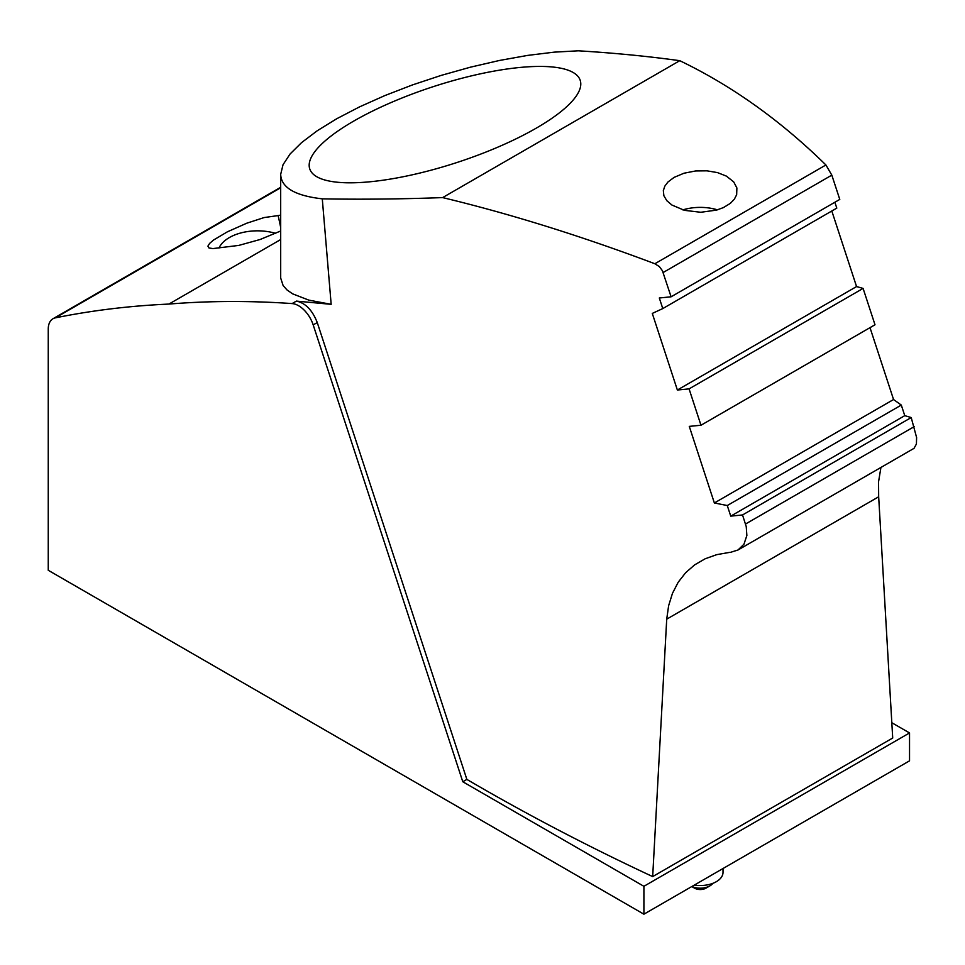 <?xml version="1.0" encoding="UTF-8"?>
<svg xmlns="http://www.w3.org/2000/svg" width="965" height="965" viewBox="0 0 965 965"><rect width="100%" height="100%" fill="white"/><g stroke="black" fill="none" stroke-linecap="round" stroke-linejoin="round"><path stroke-width="1.45" d="M723.014 868.512L723.014 872.396A22.762 13.148 180 0 1 716.344 881.684A22.762 13.148 180 0 1 694.305 885.086M280.682 174.339L280.694 278.065L283.131 285.58L287.027 289.958L292.624 293.843L308.86 300.139L331.164 304.325L322.286 198.838C295.049 195.75 281.177 187.584 280.682 174.339L283.047 164.689L290.067 154.014L301.587 142.603L317.28 130.733L336.749 118.731L359.499 106.898L384.926 95.547L412.369 84.956L441.126 75.415L470.45 67.176L499.568 60.445L527.734 55.391L554.224 52.146L578.337 50.807A1821.365 508.615 -18.1 0 1 679.77 60.686C731.856 85.728 780.576 120.492 825.919 164.979L831.818 175.135L839.779 199.417L671.097 296.798A1821.365 508.615 161.9 0 1 659.312 297.992L662.774 308.583L652.292 313.42L677.37 390.017L856.558 286.569A1821.365 508.615 -18.1 0 1 863.096 288.414L689.07 388.883A1821.365 508.615 161.9 0 1 677.37 390.017M738.008 549.99L743.955 544.224L746.862 535.527L746.247 526.625L742.531 514.948L911.213 417.556L916.605 437.531L916.412 444.033L914.012 448.351L738.008 549.99L730.529 552.33A1821.365 508.615 161.9 0 1 729.311 552.438L716.754 554.646L705.125 558.795L694.643 564.875L685.62 572.728L678.178 582.257L672.46 593.354L668.624 605.706L666.719 619.156L878.669 496.782L878.56 481.764L880.936 467.47M834.87 202.24L836.8 208.114L662.774 308.583M462.79 781.747L643.908 886.304L643.908 914.193L48.25 570.291L48.25 329.174A22.762 13.148 60 0 1 52.966 318.752A22.762 13.148 60 0 1 55.331 317.859A1878.276 1084.431 60 0 1 168.923 304.072A1878.276 1084.431 60 0 1 292.118 303.577A22.762 13.148 60 0 1 313.191 324.903L462.79 781.747L466.855 779.394C525.672 813.833 587.613 846.233 652.678 876.594L666.719 619.156M292.118 303.577L296.4 301.104C305.41 302.974 312.358 310.115 317.256 322.551L466.855 779.394M322.286 198.838A1821.365 508.615 161.9 0 0 442.621 197.596C510.027 213.796 580.761 235.846 654.849 263.747L659.336 266.593L662.412 270.719L671.097 296.798M691.845 886.509A13.655 7.889 0 0 0 709.902 885.87L709.902 885.87A13.655 7.889 0 0 0 712.846 883.349M643.908 914.193L909.537 760.83L909.537 732.942L643.908 886.304M691.772 886.558L694.619 888.198A7.973 4.596 0 0 0 705.885 888.198L709.902 885.87L705.885 888.198M65.56 580.279L642.69 913.493M742.531 514.948A1821.365 508.615 161.9 0 1 730.746 516.13L904.76 415.662A1821.365 508.615 -18.1 0 1 911.213 417.556M275.688 233.361A39.842 23.003 0 0 0 229.356 237.571A39.842 23.003 0 0 0 218.995 248.005M689.07 388.883L700.976 425.239L875.002 324.771L863.096 288.414M700.976 425.239A1821.365 508.615 161.9 0 1 689.275 426.373L714.365 502.97L893.554 399.522L901.298 405.071L904.76 415.662M901.298 405.071L727.272 505.539L730.746 516.13M727.272 505.539L714.365 502.97M870.008 327.654L893.554 399.522M280.682 227.402L278.161 215.569L264.084 217.571L246.714 223.229L227.414 231.805L213.627 239.983L209.634 243.385L207.909 246.147L208.995 247.981L212.939 248.584L238.765 245.412L260.08 239.513L280.682 230.985M878.669 496.782L892.709 738.008L652.678 876.594M831.806 210.997L856.558 286.569M892.034 722.845L909.537 732.942M168.923 304.072L280.682 239.549M278.161 215.569L280.682 215.099M296.4 301.104L331.164 304.325M545.599 66.525A142.289 39.734 -18.1 0 0 390.391 102.845A142.289 39.734 -18.1 0 0 309.753 168.899A142.289 39.734 -18.1 0 0 344.372 182.711A142.289 39.734 -18.1 0 0 499.581 146.403A142.289 39.734 -18.1 0 0 580.206 80.336A142.289 39.734 -18.1 0 0 545.599 66.525M674.089 177.391L667.961 181.999L664.788 186.209L663.341 190.624L663.872 195.714L666.803 200.684L671.942 205.05L684.45 210.334L700.783 212.276L716.537 210.105L723.388 207.608L730.36 203.35L734.329 199.236L736.657 194.725L736.886 187.958L733.69 181.89L726.416 176.125L717.49 172.602L706.983 170.829L695.669 170.95L683.992 173.218L674.089 177.391M442.621 197.596L679.77 60.686M682.846 209.888A36.996 21.363 180 0 1 717.465 209.839M745.511 524.031L914.193 426.651M313.191 324.903L317.256 322.551M663.148 272.516L831.818 175.135M55.331 317.859L280.682 187.765M654.849 263.747L825.919 164.979M280.682 187.282L52.966 318.752"/></g></svg>
